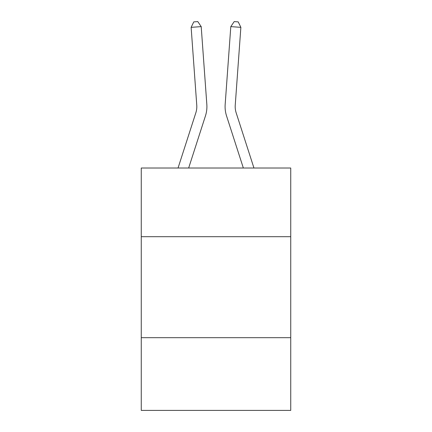 <?xml version="1.0" encoding="UTF-8"?>
<svg xmlns="http://www.w3.org/2000/svg" width="432" height="432" viewBox="0 0 432 432"><rect width="100%" height="100%" fill="white"/><g stroke="black" fill="none" stroke-linecap="round" stroke-linejoin="round"><path stroke-width="0.65" d="M290.736 236.693L290.736 168.021L141.264 168.021L141.264 236.693L290.736 236.693L290.736 410.4L141.264 410.4L141.264 236.693M290.736 337.684L141.264 337.684M178.043 168.021L195.836 112.817A20.196 20.196 0 0 0 196.76 105.16L191.133 27.346L201.204 26.622L206.831 104.431A30.299 30.299 0 0 1 205.448 115.916L188.654 168.021M253.957 168.021L236.164 112.817A20.196 20.196 0 0 1 235.24 105.16L240.867 27.346L230.796 26.622L225.169 104.431A30.299 30.299 0 0 0 226.552 115.916L243.346 168.021M236.164 112.817A20.196 20.196 0 0 1 235.24 105.16A20.196 20.196 0 0 0 236.164 112.817A20.196 20.196 0 0 1 235.24 105.16A20.196 20.196 0 0 0 236.164 112.817A20.196 20.196 0 0 1 235.24 105.16A20.196 20.196 0 0 0 236.164 112.817A20.196 20.196 0 0 1 235.24 105.16A20.196 20.196 0 0 0 236.164 112.817A20.196 20.196 0 0 1 235.24 105.16A20.196 20.196 0 0 0 236.164 112.817A20.196 20.196 0 0 1 235.24 105.16A20.196 20.196 0 0 0 236.164 112.817A20.196 20.196 0 0 1 235.24 105.16A20.196 20.196 0 0 0 236.164 112.817A20.196 20.196 0 0 1 235.24 105.16A20.196 20.196 0 0 0 236.164 112.817A20.196 20.196 0 0 1 235.24 105.16A20.196 20.196 0 0 0 236.164 112.817A20.196 20.196 0 0 1 235.24 105.16A20.196 20.196 0 0 0 236.164 112.817A20.196 20.196 0 0 1 235.24 105.16A20.196 20.196 0 0 0 236.164 112.817A20.196 20.196 0 0 1 235.24 105.16A20.196 20.196 0 0 0 236.164 112.817A20.196 20.196 0 0 1 235.24 105.16A20.196 20.196 0 0 0 236.164 112.817A20.196 20.196 0 0 1 235.24 105.16A20.196 20.196 0 0 0 236.164 112.817A20.196 20.196 0 0 1 235.24 105.16A20.196 20.196 0 0 0 236.164 112.817A20.196 20.196 0 0 1 235.24 105.16A20.196 20.196 0 0 0 236.164 112.817A20.196 20.196 0 0 1 235.24 105.16A20.196 20.196 0 0 0 236.164 112.817A20.196 20.196 0 0 1 235.24 105.16A20.196 20.196 0 0 0 236.164 112.817A20.196 20.196 0 0 1 235.24 105.16A20.196 20.196 0 0 0 236.164 112.817A20.196 20.196 0 0 1 235.24 105.16A20.196 20.196 0 0 0 236.164 112.817A20.196 20.196 0 0 1 235.24 105.16A20.196 20.196 0 0 0 236.164 112.817A20.196 20.196 0 0 1 235.24 105.16A20.196 20.196 0 0 0 236.164 112.817A20.196 20.196 0 0 1 235.24 105.16A20.196 20.196 0 0 0 236.164 112.817A20.196 20.196 0 0 1 235.24 105.16A20.196 20.196 0 0 0 236.164 112.817A20.196 20.196 0 0 1 235.24 105.16A20.196 20.196 0 0 0 236.164 112.817A20.196 20.196 0 0 1 235.24 105.16A20.196 20.196 0 0 0 236.164 112.817A20.196 20.196 0 0 1 235.24 105.16A20.196 20.196 0 0 0 236.164 112.817M230.796 26.622L225.169 104.431L230.796 26.622L225.169 104.431L230.796 26.622L225.169 104.431L230.796 26.622L225.169 104.431L230.796 26.622L225.169 104.431L230.796 26.622L225.169 104.431L230.796 26.622L225.169 104.431L230.796 26.622L225.169 104.431L230.796 26.622L225.169 104.431L230.796 26.622L225.169 104.431L230.796 26.622L225.169 104.431L230.796 26.622L225.169 104.431L230.796 26.622L225.169 104.431L230.796 26.622L225.169 104.431L230.796 26.622L225.169 104.431L230.796 26.622L225.169 104.431L230.796 26.622L225.169 104.431L230.796 26.622L225.169 104.431L230.796 26.622L225.169 104.431L230.796 26.622L225.169 104.431L230.796 26.622L225.169 104.431L230.796 26.622L225.169 104.431L230.796 26.622L225.169 104.431L230.796 26.622L225.169 104.431L230.796 26.622L225.169 104.431L230.796 26.622L225.169 104.431L230.796 26.622L225.169 104.431L230.796 26.622L234.198 21.6L238.226 21.892L240.867 27.346M195.836 112.817A20.196 20.196 0 0 0 196.76 105.16A20.196 20.196 0 0 1 195.836 112.817A20.196 20.196 0 0 0 196.76 105.16A20.196 20.196 0 0 1 195.836 112.817A20.196 20.196 0 0 0 196.76 105.16A20.196 20.196 0 0 1 195.836 112.817A20.196 20.196 0 0 0 196.76 105.16A20.196 20.196 0 0 1 195.836 112.817A20.196 20.196 0 0 0 196.76 105.16A20.196 20.196 0 0 1 195.836 112.817A20.196 20.196 0 0 0 196.76 105.16A20.196 20.196 0 0 1 195.836 112.817A20.196 20.196 0 0 0 196.76 105.16A20.196 20.196 0 0 1 195.836 112.817A20.196 20.196 0 0 0 196.76 105.16A20.196 20.196 0 0 1 195.836 112.817A20.196 20.196 0 0 0 196.76 105.16A20.196 20.196 0 0 1 195.836 112.817A20.196 20.196 0 0 0 196.76 105.16A20.196 20.196 0 0 1 195.836 112.817A20.196 20.196 0 0 0 196.76 105.16A20.196 20.196 0 0 1 195.836 112.817A20.196 20.196 0 0 0 196.76 105.16M191.133 27.346L193.774 21.892L197.802 21.6L201.204 26.622"/></g></svg>
